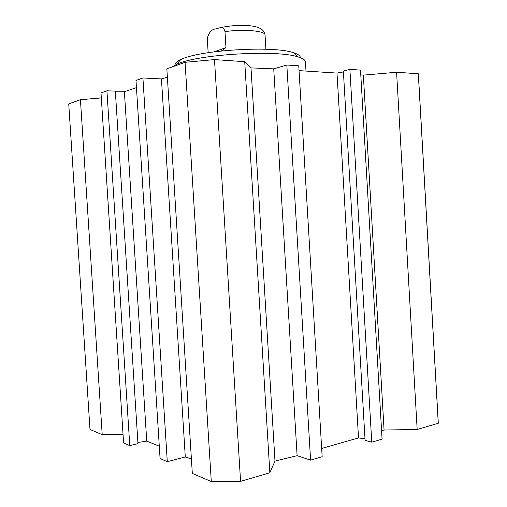 <?xml version="1.0" encoding="UTF-8"?>
<svg xmlns="http://www.w3.org/2000/svg" width="507" height="507" viewBox="0 0 507 507"><rect width="100%" height="100%" fill="white"/><g stroke="black" fill="none" stroke-linecap="round" stroke-linejoin="round"><path stroke-width="0.76" d="M274.984 461.091L269.851 472.765L244.716 61.683L250.997 67.887L273.723 68.857L286.823 65.004L298.756 65.828L322.16 456.718L310.588 460.115L297.108 455.666L274.984 461.091L250.997 67.887M244.716 61.683L214.486 59.585L185.074 62.31L166.847 68.825L192.318 473.411L211.292 481.561L240.572 481.371L269.851 472.765M167.373 77.216L161.441 78.927L142.917 77.983L135.99 80.448L160.079 458.575L167.291 461.662L185.296 456.978L191.412 458.924M137.898 442.484L146.745 441.122L159.293 446.179M129.773 445.615L137.974 443.65L115.336 91.133L106.926 90.804L101.001 92.914L123.594 442.972L129.773 445.615L106.926 90.804M101.324 97.895L80.429 99.714L68.73 103.891L89.993 429.448L102.211 434.695L123.036 434.353M360.788 74.903L363.354 75.137L396.588 72.254L417.166 429.48L438.263 423.275L438.225 421.837M417.166 429.48L384.072 430.025L381.594 430.861M382.075 439.151L371.764 442.174L365.091 440.336L343.359 71.069L349.887 69.37L360.509 70.105L382.075 439.151M365.002 438.853L358.525 437.928L321.666 448.442M299.041 70.625L336.997 73.084L343.41 71.924M418.402 74.592L418.307 73.762L396.588 72.254M136.446 87.622L124.386 91.735L115.381 91.811M146.745 441.122L124.386 91.735M310.588 460.115L286.823 65.004M297.108 455.666L273.723 68.857M384.072 430.025L363.354 75.137M371.764 442.174L349.887 69.37M358.525 437.928L336.997 73.084M438.263 423.275L418.307 73.762M240.572 481.371L214.486 59.585M211.292 481.561L185.074 62.31M185.296 456.978L161.441 78.927M167.291 461.662L142.917 77.983M102.211 434.695L80.429 99.714M172.234 66.899L176.468 64.459C195.746 54.357 277.221 49.375 298.306 57.006C302.888 58.406 305.265 59.997 305.442 61.784L305.448 61.943M300.321 57.678C300.41 55.821 298.148 54.167 293.528 52.722C273.723 45.453 198.839 50.028 180.726 59.623C176.582 61.55 174.662 63.4 174.972 65.175M208.155 52.684L207.274 38.494C208.789 32.556 211.571 29.362 215.608 28.918L220.735 27.562C222.788 27.137 224.202 28.5 224.994 31.649L225.976 47.633L221.401 50.954M225.976 47.633L214.334 51.796M265.047 35.065L265.041 34.977C265.51 30.845 243.113 28.836 224.994 31.649M438.263 422.42L418.383 74.256M305.994 71.075L305.442 61.784M180.726 59.623L176.468 64.459M293.528 52.722L298.306 57.006M220.735 27.562C232.415 25.23 242.923 24.729 252.271 26.066C260.167 27.213 264.426 30.179 265.041 34.977L265.902 49.236"/></g></svg>
